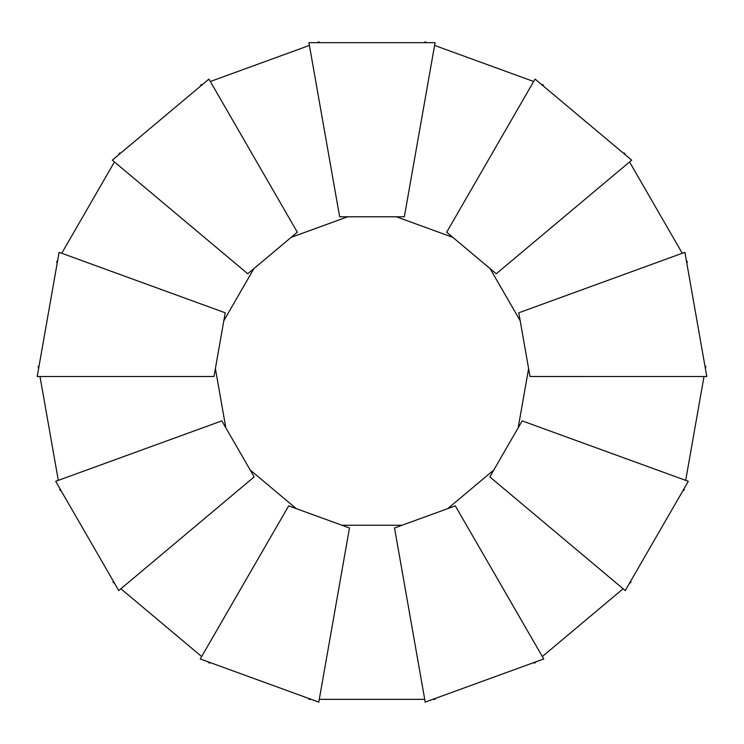 <?xml version="1.0" encoding="UTF-8"?>
<svg xmlns="http://www.w3.org/2000/svg" width="744" height="744" viewBox="0 0 744 744"><rect width="100%" height="100%" fill="white"/><g stroke="black" fill="none" stroke-linecap="round" stroke-linejoin="round"><path stroke-width="1.12" d="M309.067 698.57L308.927 699.351L311.234 699.351M319.278 699.351L424.722 699.351M432.766 699.351L435.073 699.351L434.933 698.57M402.067 525.245L341.933 525.245M288.681 505.864L200.257 658.961L318.795 702.104L349.475 527.989L288.681 505.864M113.572 581.603L112.958 582.115L114.725 583.594M120.891 588.774L201.661 656.543M207.827 661.714L209.594 663.202L209.994 662.504M296.224 508.608L250.151 469.957M38.995 366.336L38.195 366.336L38.595 368.606M39.999 376.529L58.302 480.364M59.706 488.296L60.106 490.566L60.85 490.287M225.832 427.828L215.388 368.606M120.24 153.497L119.626 152.985L118.473 154.985M114.446 161.95L61.733 253.267M57.706 260.233L56.553 262.232L57.307 262.502M223.832 320.701L253.909 268.621M319.278 42.678L319.148 41.896L316.981 42.678M309.411 45.431L210.338 81.496M202.768 84.249L200.61 85.039L201.01 85.727M291.164 237.355L347.681 216.783M542.99 85.727L543.39 85.039L541.232 84.249M533.662 81.496L434.589 45.431M427.019 42.678L424.852 41.896L424.722 42.678M396.32 216.783L452.836 237.355M686.693 262.502L687.447 262.232L686.294 260.233M682.267 253.267L629.554 161.95M625.527 154.985L624.374 152.985L623.76 153.497M490.091 268.621L520.168 320.701M683.15 490.287L683.894 490.566L684.294 488.296M685.698 480.364L704.001 376.529M705.405 368.606L705.805 366.336L705.005 366.336M528.612 368.606L518.168 427.828M534.006 662.504L534.406 663.202L536.173 661.714M542.339 656.543L623.109 588.774M629.275 583.594L631.042 582.115L630.428 581.603M493.849 469.957L447.776 508.608M221.824 420.881L55.679 481.321L118.752 590.569L254.169 476.904L221.824 420.881M225.227 312.796L59.102 252.309L37.2 376.529L213.993 376.511L225.227 312.796M297.312 232.193L208.943 79.069L112.307 160.155L247.761 273.783L297.312 232.193M404.345 216.783L435.073 42.678L308.927 42.678L339.655 216.783L404.345 216.783M496.239 273.783L631.693 160.155L535.057 79.069L446.688 232.193L496.239 273.783M530.007 376.511L706.8 376.529L684.899 252.309L518.773 312.796L530.007 376.511M489.831 476.904L625.248 590.569L688.321 481.321L522.176 420.881L489.831 476.904M394.525 527.989L425.205 702.104L543.743 658.961L455.319 505.864L394.525 527.989"/></g></svg>

